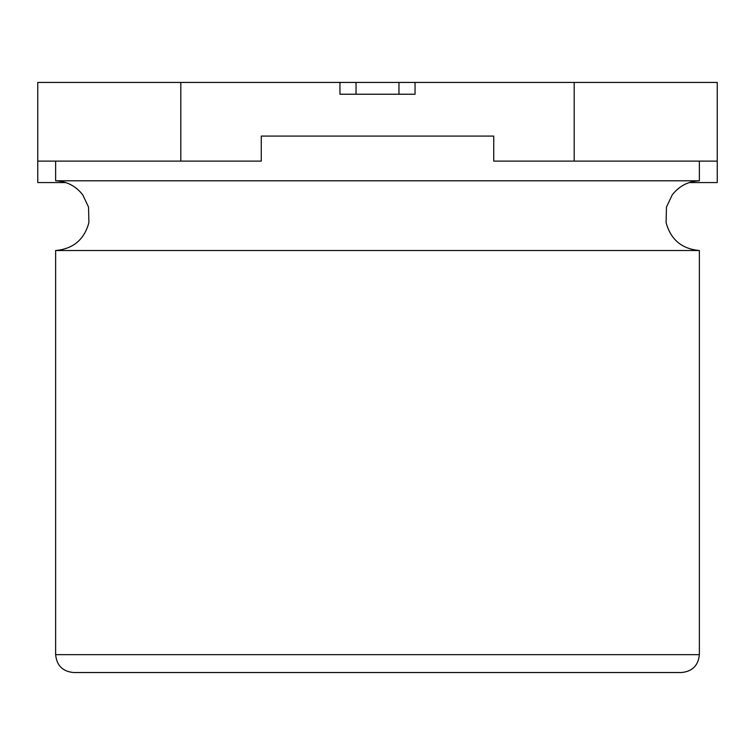 <?xml version="1.0" encoding="UTF-8"?>
<svg xmlns="http://www.w3.org/2000/svg" width="755" height="755" viewBox="0 0 755 755"><rect width="100%" height="100%" fill="white"/><g stroke="black" fill="none" stroke-linecap="round" stroke-linejoin="round"><path stroke-width="1.13" d="M198.688 672.526L556.312 672.526M377.5 672.526L681.491 672.526C692.344 671.469 698.309 665.504 699.366 654.651L55.634 654.651C56.691 665.504 62.656 671.469 73.509 672.526L377.5 672.526M55.634 654.651L55.634 250.518L699.366 250.518C681.812 248.923 670.723 239.618 666.099 222.612L666.457 207.115L672.158 195.007C679.038 186.07 688.107 181.332 699.366 180.785L699.366 161.117M55.634 250.518C73.188 248.923 84.277 239.618 88.901 222.612L88.543 207.115L82.842 195.007C75.962 186.07 66.893 181.332 55.634 180.785L699.366 180.785M180.804 161.117L180.804 82.437L37.75 82.437L37.75 161.117L261.268 161.117L261.268 136.079L493.732 136.079L493.732 161.117L717.25 161.117L717.25 82.437L574.196 82.437L574.196 161.117M339.948 94.233L339.948 82.437L415.052 82.437L415.052 94.233L339.948 94.233M180.804 82.437L339.948 82.437M415.052 82.437L574.196 82.437M261.268 136.079L493.732 136.079M717.25 161.117L717.25 182.568L689.211 182.568M65.789 182.568L37.75 182.568L37.75 161.117M398.961 82.437L398.961 94.233M356.039 94.233L356.039 82.437M699.366 654.651L699.366 250.518M55.634 180.785L55.634 161.117"/></g></svg>
